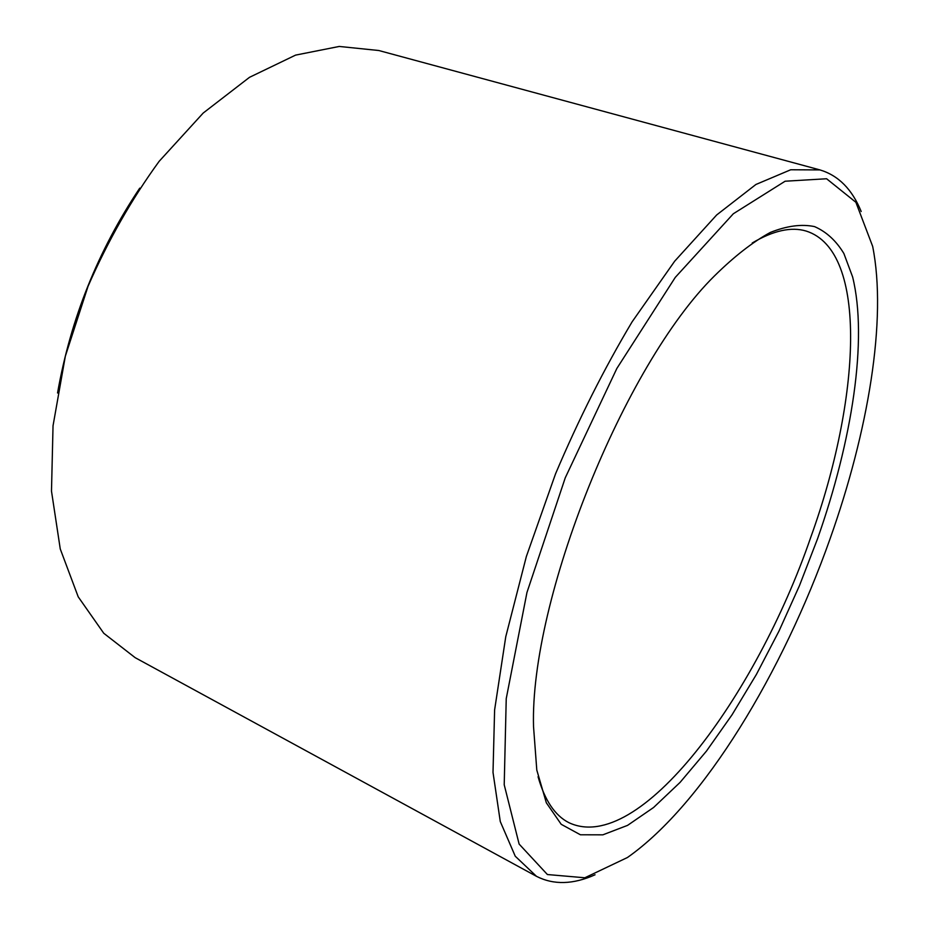 <?xml version="1.0" encoding="UTF-8"?>
<svg xmlns="http://www.w3.org/2000/svg" width="929" height="929" viewBox="0 0 929 929"><rect width="100%" height="100%" fill="white"/><g stroke="black" fill="none" stroke-linecap="round" stroke-linejoin="round"><path stroke-width="1.39" d="M538.065 776.725C544.696 800.275 554.95 815.581 568.815 822.629C638.815 855.876 756.032 696.715 810.901 536.881C860.242 400.236 868.987 250.911 806.186 231.066C791.287 226.571 773.311 230.543 752.235 242.98M817.532 538.808C852.09 440.776 868.023 339.491 852.625 276.947L843.88 253.512C836.146 240.739 826.369 231.762 814.547 226.606C801.588 223.877 786.817 225.84 770.234 232.482C752.757 241.981 734.142 256.497 714.378 276.006C623.928 365.12 529.774 599.774 533.536 726.687L536.799 770.083L546.333 802.784L561.209 824.302L580.404 834.776L602.851 834.834L627.551 825.382L653.563 807.51L680.098 782.369L706.458 751.096L732.052 714.784L756.38 674.466L778.99 631.081L799.497 585.572L817.532 538.808M830.015 538.948C868.092 431.869 887.265 319.646 872.668 246.394L855.876 202.278L826.589 178.751L785.11 181.225L733.329 213.763L675.255 277.411L616.868 368.43L565.262 477.796L526.952 592.505L506.235 698.631L504.215 784.773L519.125 844.078L547.402 874.537L584.829 877.777L627.458 857.502C703.892 803.713 782.88 672.015 830.015 538.948M861.183 211.51C852.148 189.319 838.411 175.453 819.959 169.914L790.718 169.763L755.916 184.476L716.665 214.971L674.675 261.2L632.126 321.806C604.222 368.546 578.686 419.234 555.519 473.895L526.36 556.494L505.759 636.737L494.611 709.942L493.009 772.382L500.278 821.55L515.258 856.236L536.497 876.337C553.661 885.082 573.181 884.559 595.048 874.781M819.959 169.914L378.8 50.514L339.248 46.45L295.585 55.113L249.506 77.316L203.196 113.048L159.149 161.321C131.663 199.108 107.961 240.774 88.046 286.306L65.332 356.225L53.034 425.784L51.49 491.116L60.257 548.946L78.21 596.824L103.769 633.276L135.169 657.674L536.497 876.337M139.745 188.134C97.975 250.656 70.569 318.937 57.552 392.99"/></g></svg>
